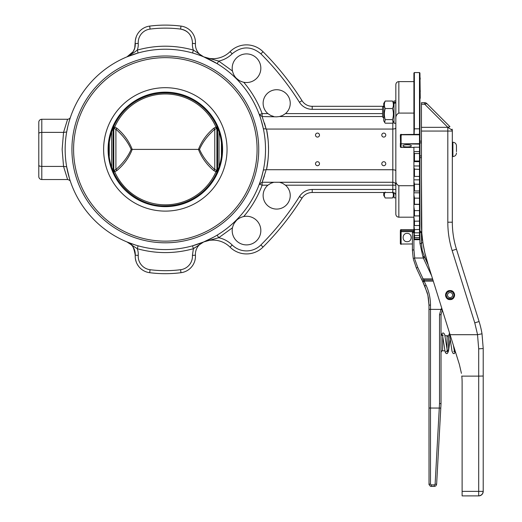 <?xml version="1.0" encoding="UTF-8"?>
<svg xmlns="http://www.w3.org/2000/svg" width="522" height="522" viewBox="0 0 522 522"><rect width="100%" height="100%" fill="white"/><g stroke="black" fill="none" stroke-linecap="round" stroke-linejoin="round"><path stroke-width="0.78" d="M412.406 243.976L400.681 244.022L400.354 243.076L400.576 244.087A0.75 0.75 0 0 0 401.105 244.309L401.209 244.309M400.354 243.422L400.354 243.559A0.75 0.75 0 0 0 401.105 244.309M401.183 243.8L400.576 243.213M400.576 244.087A0.75 0.75 0 0 1 400.354 243.559L400.354 242.906M414.122 134.408L414.364 128.817L419.486 128.817L419.486 134.337L400.576 134.552A0.75 0.75 0 0 0 400.354 135.087L400.354 135.74L401.105 135.74L401.509 134.787L419.936 134.787L419.936 73.021L420.243 98.332M401.209 134.337L401.105 134.337A0.75 0.75 0 0 0 400.576 134.552M401.209 135.022L400.674 134.689L401.509 134.787M400.354 135.961L400.354 135.087L401.509 134.467M400.354 135.276L400.674 134.689L400.576 135.74M400.354 135.74L400.576 144.098A0.75 0.731 0 0 0 401.105 144.313L400.681 143.811L419.486 144.124L419.936 143.687L419.936 175.288M400.354 143.354L400.354 143.583A0.75 0.731 0 0 0 400.576 144.098M419.936 188.586L419.936 184.325L414.468 184.162L413.913 181.506L413.913 175.999L414.468 176.403L419.486 176.403L419.936 175.921L419.936 134.787A0.45 0.45 0 0 0 419.486 134.337L419.486 143.687L400.681 143.811L400.576 142.956L401.105 142.956L401.105 135.74M400.354 143.583L400.354 146.695L400.576 142.956M401.183 143.504L401.105 142.956M393.993 192.722L393.993 197.831L395.833 197.831M395.833 102.795L393.993 103.428L393.993 123.264L395.833 123.264M393.993 103.428L393.993 102.717L395.833 102.188M395.833 100.968L393.993 100.968L393.993 102.717M384.662 122.442L383.748 120.856L383.748 103.376L385.229 101.04C384.055 103.539 384.055 106.038 385.229 108.537C384.055 112.23 384.055 115.923 385.229 119.616L384.662 122.442L385.229 123.192L392.505 123.192L393.073 122.442L392.505 119.616C393.686 115.923 393.686 112.23 392.505 108.537C393.686 106.038 393.686 103.539 392.505 101.04L393.993 103.376M385.229 119.616L392.505 119.616M385.229 108.537L392.505 108.537M385.229 101.04L392.505 101.04M385.229 192.05C384.055 194.027 384.055 196.011 385.229 197.988L383.748 195.424L383.748 192.487M385.229 197.988L392.505 197.988C393.686 196.011 393.686 194.027 392.505 192.05M392.707 197.642L392.505 197.988M383.748 106.09L382.593 107.245L382.593 116.987L383.748 118.142M419.936 123.597L419.936 99.532M419.936 226.411L419.936 232.283L419.936 229.432L414.468 229.667L413.913 225.191L413.913 222.255L414.468 225.537L419.486 225.537L419.936 224.956L419.936 221.087L414.468 221.224L413.913 217.028L413.913 213.257L414.468 215.919L419.486 215.919L419.936 215.338L419.936 204.702L419.936 210.568L414.468 210.607L413.913 206.81L413.913 202.321L414.468 204.278L419.486 204.278L419.936 203.71L419.936 175.203M407.134 233.386C412.478 233.132 412.478 241.927 407.134 241.673C401.79 241.927 401.79 233.132 407.134 233.386M413.913 234.424L414.468 239.696L413.913 233.406L414.468 237.608L419.486 237.608L419.936 237.086L419.936 228.205M413.913 231.05L413.913 229.041L414.468 232.838L419.486 232.838L419.486 235.663L419.936 235.337L414.468 235.663L413.913 231.05L413.913 233.406M413.913 225.191L413.913 229.041M413.913 217.028L413.913 222.255M413.913 206.81L413.913 213.257M419.936 189.851L419.936 198.19L414.468 198.125L413.913 194.85L413.913 202.321M413.913 194.85L413.913 189.773L414.468 190.974L419.486 190.974L419.936 190.439L419.486 190.974L419.486 204.278L419.936 203.71M413.913 181.506L413.913 189.773M413.913 167.19L413.913 161.415L414.468 161.011L419.486 161.011L419.486 169.148L419.936 169.402L414.468 169.148L413.913 167.19L413.913 175.999M414.468 161.011L414.468 153.533L413.913 152.333L413.913 161.415M413.913 152.333L413.913 147.217L419.486 147.217L419.936 146.78L419.486 147.217L419.486 151.582L419.936 152.019L419.486 151.582L419.486 153.533L419.936 153.873L419.486 153.533L419.486 161.011L419.936 160.593L419.486 161.011M413.913 185.715L398.847 185.715C396.57 184.54 395.565 182.543 395.833 179.718L395.833 119.081C395.559 116.269 396.563 114.266 398.847 113.085L398.847 81.608L413.913 81.608L413.913 73.021L413.913 134.767M419.936 232.31L419.936 231.507M419.936 199.867L419.936 204.702L419.486 204.441L419.486 215.919L419.936 215.338L419.936 219.462M419.486 169.148L419.486 179.849L419.936 180.22L419.936 184.325L419.936 177.069M419.936 210.738L419.936 221.087L419.486 221.224L419.486 225.537L419.936 224.956M419.486 225.537L419.486 229.667L419.936 229.432L419.936 219.892M419.936 230.593L419.936 237.086L419.486 239.043L414.468 239.043M419.936 132.934L419.936 125.3L419.936 132.934M413.913 179.849L419.486 179.849L419.486 184.162L419.936 184.325L419.936 157.683L421.443 157.683M419.486 198.125L419.936 198.19L419.936 186.197M420.243 91.474L420.243 90.645M420.243 79.05L419.936 76.656M419.486 176.403L419.936 175.921M419.936 210.568L419.486 210.607M400.354 146.695L401.105 147.426L400.354 146.695A0.75 0.75 0 0 0 401.105 147.452L401.105 144.313M419.486 232.838L419.936 232.283L419.486 232.838L419.486 229.667M419.486 134.337L419.936 134.787L419.486 134.337M419.486 239.043L419.936 238.639L419.486 239.696L419.936 239.226L419.486 239.696L414.468 239.696M400.354 231.142L400.354 243.076M400.354 230.391L400.354 230.398A0.75 0.744 180 0 1 401.105 229.654L413.913 229.654L401.105 229.634L400.354 230.391M414.468 237.608L414.468 235.663M414.468 232.838L414.468 229.667M414.468 225.537L414.468 221.224M414.468 215.919L414.468 210.607M414.468 204.278L414.468 198.125M414.468 190.974L414.468 184.162M414.468 176.403L414.468 169.148M414.468 153.533L419.486 153.533M402.991 145.847C402.736 144.418 411.532 144.418 411.277 145.847C411.532 147.282 402.736 147.282 402.991 145.847M419.936 137.782L419.936 139.57M419.936 126.892L419.936 129.658M447.021 291.746L450.068 290.558C455.902 290.284 455.902 299.882 450.068 299.602A4.522 4.522 0 0 1 449.501 299.563L449.729 297.768L447.98 296.809L447.361 294.91L448.215 293.103L450.068 292.366L451.928 293.103L452.776 294.91L452.156 296.809L450.408 297.768L450.636 299.563A4.522 4.522 0 0 1 450.068 299.602C444.235 299.882 444.235 290.284 450.068 290.558L453.116 291.746M449.566 299.086L446.962 297.651L446.042 294.826L447.308 292.137L450.068 291.048L452.828 292.137L454.094 294.826L453.181 297.651L450.577 299.086M453.194 291.818L453.69 292.372M453.755 292.464L454.133 293.103M454.179 293.207L454.434 293.906M454.46 294.017L454.577 294.747M454.584 294.865L454.558 295.602M454.545 295.706L454.375 296.45M454.349 296.535L454.036 297.24M454.003 297.299L453.553 297.958M453.533 297.984L452.972 298.545M452.946 298.564L452.28 299.021M452.228 299.047L451.523 299.36M451.439 299.387L450.695 299.556M449.442 299.556L448.698 299.387M448.613 299.36L447.909 299.047M447.85 299.015L447.191 298.564M447.165 298.545L446.604 297.984M446.584 297.958L446.127 297.292M446.101 297.24L445.788 296.535M445.762 296.45L445.592 295.706M445.579 295.609L445.553 294.865M445.56 294.747L445.677 294.017M445.703 293.906L445.958 293.207M446.003 293.103L446.382 292.464M446.447 292.372L446.943 291.818M456.469 151.661L456.469 145.814L456.469 151.661M452.326 156.554L452.9 156.554C455.067 156.346 456.261 155.151 456.469 152.985M452.326 142.245L452.9 142.245L452.9 156.554M452.326 222.209L447.811 222.209A94.913 94.913 0 0 0 452.143 250.56L456.456 249.209L479.085 321.519A90.391 90.391 0 0 1 482.008 333.799A90.391 90.391 0 0 0 479.085 321.519L456.456 249.209A90.391 90.391 0 0 1 452.326 222.209L452.326 130.311L451.38 129.489M441.031 403.552L441.031 314.668L442.258 310.114L440.973 309.402L439.524 314.733L439.524 403.578L441.031 403.552L436.627 484.272L441.031 403.552L440.588 403.584M441.031 343.287L441.031 352.115M423.818 256.413L424.784 257.574L422.161 250.253L421.443 242.802L421.443 243.728L421.006 243.454M421.006 232.538L421.443 232.819L421.443 235.272L421.443 232.819L419.936 232.427L419.936 243.337L422.905 256.707L419.936 243.337L421.443 243.728M444.874 350.823L442.539 350.823L442.741 335.757M445.051 335.757L447.054 335.757L447.054 350.203M447.054 350.823C447.413 351.215 447.915 350.712 448.561 349.316L448.561 337.264C447.869 335.835 447.367 335.333 447.054 335.757M424.314 280.347L424.314 280.014L432.947 280.014L424.314 280.014A1.507 1.507 0 0 0 423.681 280.157L422.911 280.973L422.859 281.913M422.122 279.335L421.724 279.524L422.951 282.161L424.158 281.182L423.681 280.157L422.885 281.051L422.951 282.161L423.016 280.764M423.681 280.157L422.885 281.051L422.951 282.161L423.238 281.73M439.524 403.578L439.276 408.067L440.34 408.119M425.143 285.815L424.745 285.997L427.903 295.315L428.98 305.102L428.373 297.736L427.309 292.927L422.951 282.161L424.745 285.997L426.109 285.364L424.158 281.182L424.314 280.014L423.088 278.885L421.724 279.524L416.36 268.021L421.724 279.524M429.417 408.06L428.98 408.034L429.019 484.592L430.369 486.236L434.369 486.406L435.922 485.793L436.627 484.272L435.12 484.188L439.276 408.067L428.98 408.034L428.98 305.102L428.98 309.357L440.973 309.402M414.749 258.018L413.913 249.803L412.406 250.188L413.235 258.507L414.749 258.018L423.329 258.018L431.635 275.831M424.314 280.014L423.955 279.681M413.404 259.323L416.36 268.021L417.724 267.381L414.383 258.083M412.85 232.538L412.406 232.819L412.406 250.188L412.406 232.819L413.913 232.427M413.235 258.507L412.406 250.188L412.85 249.914M435.922 485.793L435.589 486.054M424.334 257.646L424.784 257.574L428.242 264.987L424.784 257.574L423.329 258.018M435.12 484.188L434.369 484.905L434.369 486.406L431.237 486.406L431.237 484.905L430.487 484.148L430.487 305.102A46.699 46.699 0 0 0 426.109 285.364M422.52 239.996L421.443 239.794L421.443 242.802L422.911 242.802L422.585 240.505M421.443 239.794L421.443 238.286L422.291 238.104M421.998 235.272L421.92 234.391L421.998 235.272L421.443 235.272L421.443 238.286M462.12 491.378L478.694 491.378L478.694 495.9A4.522 4.522 0 0 0 483.215 491.378L478.694 491.378L478.694 376.134L461.787 376.134A60.258 60.258 0 0 0 461.781 376.023L461.787 376.134A60.258 60.258 0 0 1 462.12 382.443L462.12 495.9L479.137 495.88L481.206 495.137L482.68 493.512L483.215 491.378L483.215 348.52L482.008 333.799L477.519 334.7L478.694 348.846L478.694 376.134L482.87 376.029L483.215 375.971L483.215 348.52L478.694 348.846M459.373 364.441L461.428 373.334L459.373 364.441L427.427 262.383A131.068 131.068 0 0 1 424.823 252.805M424.817 252.785A131.068 131.068 0 0 1 423.407 245.816L423.381 245.686M448.281 336.39L449.559 333.101L442.33 309.996M428.242 264.987L424.823 252.798L422.951 243.037L421.822 233.164L421.443 176.514M421.92 234.391L421.841 233.438M421.763 232.316L421.756 232.257A131.068 131.068 0 0 1 421.443 223.233L421.443 131.061L447.811 131.061L447.811 222.209M422.311 238.286A131.068 131.068 0 0 0 422.494 239.794M424.719 103.102L424.719 104.217L426.846 103.578L449.938 126.67L447.811 127.309L449.938 126.67L426.846 103.578A3.015 3.015 0 0 0 425.867 102.925L426.846 103.578A3.015 3.015 0 0 0 426.389 103.206L426.389 103.206A3.015 3.015 0 0 0 424.719 102.697L425.867 102.925A3.015 3.015 0 0 0 424.719 102.697L421.443 102.697L421.443 104.217L424.719 104.217L447.811 127.309L449.957 126.689L447.856 127.322L452.326 130.311L452.098 129.156L452.326 130.311M447.856 127.322A4.522 2.245 180 0 0 447.811 127.322L421.443 127.322L421.443 104.217M482.158 494.275L482.184 494.249A4.522 4.522 0 0 1 481.891 494.575M482.452 493.89L483.131 492.226M479.542 495.822L481.591 494.849M482.008 333.799L483.215 348.52M421.443 127.322L421.443 131.061M421.443 102.697L421.443 103.102M422.787 241.94L422.911 242.802M450.062 334.7L477.519 334.7M428.98 309.357L429.417 309.383M108.844 149.396A56.493 56.493 0 0 1 165.337 92.903A56.493 56.493 0 0 1 221.83 149.396A56.493 56.493 0 0 1 165.337 205.896C135.146 206.673 108.061 179.588 108.844 149.396C108.061 179.588 135.146 206.673 165.337 205.896A56.493 56.493 0 0 0 221.83 149.396M165.337 211.11A61.713 61.713 0 0 0 227.05 149.396A61.713 61.713 0 0 0 165.337 87.689A61.713 61.713 0 0 0 103.624 149.396A61.713 61.713 0 0 0 165.337 211.11M165.337 57.655A91.748 91.748 0 0 0 73.589 149.396A91.748 91.748 0 0 0 165.337 241.144A91.748 91.748 0 0 0 257.085 149.396A91.748 91.748 0 0 0 165.337 57.655M112.974 128.197L115.91 129.254C122.944 135.446 128.027 142.16 131.153 149.396L198.451 149.396C201.609 157.54 206.692 164.58 213.7 170.518L215.945 171.803L217.23 171.731M113.444 171.731L114.723 171.803L116.974 170.518C123.995 164.587 129.078 157.546 132.223 149.396C129.065 141.26 123.982 134.219 116.974 128.281L114.723 126.996L113.444 127.068M217.035 171.751L217.641 170.59L214.764 169.546C207.73 163.353 202.647 156.639 199.515 149.396C202.647 142.16 207.73 135.446 214.764 129.254L217.7 128.197M131.153 149.396C128.034 156.633 122.951 163.353 115.91 169.546L112.974 170.603M134.402 52.265L126.996 56.839L138.108 52.99L137.286 50.086L134.402 52.265M232.473 71.031A14.309 14.309 0 0 1 255.982 57.492A14.309 14.309 0 0 1 243.709 82.261C237.693 80.773 233.947 77.028 232.473 71.031L218.725 61.087L203.671 56.839A13.396 13.396 0 0 1 195.43 43.607A16.573 16.573 0 0 0 180.977 26.1A124.288 124.288 0 0 0 149.69 26.1A16.573 16.573 0 0 0 138.996 31.992A16.573 16.573 0 0 1 149.69 26.1A16.573 16.573 0 0 0 135.237 43.607A13.396 13.396 0 0 1 133.24 51.547L126.996 56.839M69.446 178.407L66.679 166.812C71.416 186.223 71.416 186.223 66.679 166.812L63.553 166.427L67.606 179.529L41.799 179.529A3.015 3.015 0 0 1 38.785 176.514L38.785 165.467L39.672 166.153L41.799 166.427L41.799 132.373L63.553 132.373L62.138 149.396L63.553 166.427L41.799 166.427L41.799 179.529M41.799 119.27A3.015 3.015 0 0 0 38.785 122.285L38.785 133.332L39.672 132.647L41.799 132.373L41.799 119.27L67.606 119.27L63.553 132.373M38.785 133.332L38.785 165.467L38.785 133.332M134.957 244.864L126.996 241.96A13.396 13.396 0 0 1 135.237 255.193A16.573 16.573 0 0 0 149.69 272.699A16.573 16.573 0 0 1 138.996 266.807M129.913 243.617A13.396 13.396 0 0 0 126.996 241.96L137.286 248.713C155.987 253.888 174.687 253.888 193.388 248.713L203.671 241.96L218.725 237.712L203.671 241.96A24.28 24.28 0 0 1 230.065 247.154A23.353 23.353 0 0 0 263.023 247.082A277.776 277.776 0 0 0 302.003 198.138A12.052 12.052 0 0 1 312.215 192.487L392.818 192.487L392.818 189.473L312.215 189.473C306.747 189.636 302.492 191.992 299.445 196.54A274.768 274.768 0 0 1 260.889 244.955A20.338 20.338 0 0 1 232.186 245.014C228.395 241.294 223.912 238.861 218.725 237.712L217.172 235.135L218.725 237.712L232.473 227.768A14.309 14.309 0 0 0 255.982 241.308A14.309 14.309 0 0 0 243.709 216.539C237.706 218.013 233.967 221.759 232.473 227.768M135.27 254.331A13.396 13.396 0 0 1 135.237 255.193C134.017 248.022 132.216 244.146 129.828 243.559C132.216 244.139 134.017 248.022 135.237 255.193L135.244 257.392M131.113 243.559L126.996 241.96M138.487 266.155L137.293 264.315L138.487 266.155M135.524 259.493L136.314 262.214M136.014 261.365L135.355 258.475M135.244 257.398L135.231 255.349M130.187 54.967L131.955 53.29M133.032 51.874L134.728 48.226L135.244 41.408L135.002 47.124L133.971 50.223L132.516 52.591M135.524 39.307L136.314 36.586M137.893 33.486L138.487 32.645L137.893 33.493M67.775 126.624L66.679 131.988C71.416 112.569 71.416 112.569 66.679 131.988L63.847 132.392M70.457 117.222L69.204 121.202M165.337 249.581A100.185 100.185 0 0 1 65.152 149.396A100.185 100.185 0 0 1 165.337 49.218A100.185 100.185 0 0 1 265.522 149.396A100.185 100.185 0 0 1 165.337 249.581M383.52 106.312L312.215 106.312A12.052 12.052 0 0 1 302.003 100.661A277.776 277.776 0 0 0 263.023 51.717A23.353 23.353 0 0 0 230.065 51.645A24.28 24.28 0 0 1 203.671 56.839L207.332 58.196M213.609 61.609L210.314 59.88M209.302 59.377L208.826 59.149M263.356 128.706L266.507 129.065L266.135 129.091L262.129 116.536L259.303 114.657C260.308 116.935 261.659 121.619 263.356 128.706L261.072 119.877M135.205 256.256A16.573 16.573 0 0 0 149.69 272.699A124.288 124.288 0 0 0 180.977 272.699A16.573 16.573 0 0 0 195.43 255.193A13.396 13.396 0 0 1 203.671 241.96L192.566 245.81L193.388 248.713L192.422 255.388A13.559 13.559 0 0 1 180.599 269.711A121.274 121.274 0 0 1 150.068 269.711A13.559 13.559 0 0 1 138.245 255.388L138.278 254.331A16.41 16.41 0 0 0 137.286 248.713L138.108 245.81M195.306 247.278L194.158 248.152M395.833 170.72L394.952 170.028L392.818 169.735L266.135 169.709L263.369 170.061M273.841 116.536L270.742 115.466L267.91 113.613A13.559 13.559 0 0 1 276.686 89.719A13.559 13.559 0 0 1 285.456 113.613L282.624 115.466L279.524 116.536L276.686 116.837L262.129 116.536L262.129 113.613C257.842 102.071 251.702 91.624 243.709 82.261M270.742 183.333L273.841 182.263L279.524 182.263L282.624 183.333L285.456 185.186A13.559 13.559 0 0 1 276.686 209.081A13.559 13.559 0 0 1 267.91 185.186L270.742 183.333M395.833 179.718L395.833 214.183C396.015 216.01 397.014 217.015 398.847 217.191L398.847 185.715M395.833 128.079L394.952 128.771L392.818 129.065L392.818 182.263L279.524 182.263M317.493 137.084A1.997 1.997 0 0 1 315.497 135.087A1.997 1.997 0 0 1 317.493 133.09A1.997 1.997 0 0 1 319.49 135.087A1.997 1.997 0 0 1 317.493 137.084M317.493 165.709A1.997 1.997 0 0 1 315.497 163.712A1.997 1.997 0 0 1 317.493 161.716A1.997 1.997 0 0 1 319.49 163.712A1.997 1.997 0 0 1 317.493 165.709M383.781 165.709A1.997 1.997 0 0 1 381.784 163.712A1.997 1.997 0 0 1 383.781 161.716A1.997 1.997 0 0 1 385.778 163.712A1.997 1.997 0 0 1 383.781 165.709M383.781 137.084A1.997 1.997 0 0 1 381.784 135.087A1.997 1.997 0 0 1 383.781 133.09A1.997 1.997 0 0 1 385.778 135.087A1.997 1.997 0 0 1 383.781 137.084M165.337 55.998A93.405 93.405 0 0 0 71.932 149.396A93.405 93.405 0 0 0 165.337 242.802A93.405 93.405 0 0 0 258.742 149.396A93.405 93.405 0 0 0 165.337 55.998M421.443 155.921L419.936 155.921M419.936 142.878L421.443 142.878M421.443 141.116L419.936 141.116M398.847 113.085L413.913 113.085L413.913 134.337M243.637 82.248L241.725 81.713M241.634 81.68L239.742 80.838M239.37 80.629L236.342 78.3M232.486 227.703L233.021 225.785M233.053 225.693L233.895 223.807M234.104 223.436L236.44 220.408M268.406 144.261L268.53 149.396A103.199 103.199 0 0 0 266.507 129.065L392.818 129.065L392.818 122.82M395.833 195.502A3.015 3.015 0 0 0 392.818 192.487A3.015 3.015 0 0 1 395.833 195.502M398.847 81.608C397.014 81.784 396.015 82.789 395.833 84.616L395.833 119.081M263.356 170.094C261.666 177.173 260.308 181.858 259.303 184.142L262.129 182.263L265.913 170.609M213.655 237.158L203.671 241.96A24.28 24.28 0 0 1 230.065 247.154A23.353 23.353 0 0 0 263.023 247.082A277.776 277.776 0 0 0 302.003 198.138A12.052 12.052 0 0 1 312.215 192.487L312.215 189.473M217.172 63.664L218.725 61.087L217.172 63.664L203.671 56.839L193.388 50.086C174.687 44.912 155.987 44.912 137.286 50.086A16.41 16.41 0 0 0 138.245 43.411C138.062 39.855 139.087 36.684 141.318 33.91C143.628 31.189 146.545 29.584 150.068 29.088C160.247 27.803 170.426 27.803 180.599 29.088C187.92 30.609 191.868 35.091 192.455 42.543A13.559 13.559 0 0 1 192.422 43.411A16.41 16.41 0 0 0 193.388 50.086L192.566 52.99M264.465 123.048L266.129 129.065M264.465 175.751L262.129 182.263L259.303 184.142L262.129 185.186L267.91 185.186M195.469 256.256A16.573 16.573 0 0 1 191.672 266.807A16.573 16.573 0 0 0 195.469 256.256M189.349 33.91C187.046 31.189 184.129 29.584 180.599 29.088L180.977 26.1A16.573 16.573 0 0 1 191.672 31.992A16.573 16.573 0 0 0 180.977 26.1A124.288 124.288 0 0 0 149.69 26.1L150.068 29.088M131.988 53.244L130.996 54.275M130.911 54.353L130.513 54.706M136.014 37.434L135.355 40.324M133.24 247.252A13.396 13.396 0 0 0 133.012 246.899M132.49 246.169A13.396 13.396 0 0 0 131.962 245.523M221.426 142.643L221.426 156.156M109.248 156.156L109.248 142.643M111.63 131.87L111.63 166.929M113.633 127.048L113.033 128.21L113.033 170.59L113.633 171.751M114.116 127.009L113.776 128.268L113.776 170.531L114.116 171.79M217.23 127.068L215.945 126.996A55.28 55.254 180 0 0 114.723 126.996L114.409 128.373M116.974 128.281L115.91 129.254L115.91 169.546L116.974 170.518M216.265 170.426L215.945 171.803A55.28 55.254 0 0 1 114.723 171.803L114.409 170.426M216.265 128.373L215.945 126.996L213.7 128.281L214.764 129.254L214.764 169.546L213.7 170.518M199.515 149.396L198.451 149.396C201.609 141.26 206.692 134.219 213.7 128.281M216.558 127.009L216.898 128.268L216.898 170.531L216.558 171.79M217.035 127.048L217.641 128.21L217.7 170.603M219.044 166.929L219.044 131.87M401.105 243.272L401.105 231.657L412.53 231.657M419.936 128.941L419.486 128.817L419.486 72.565L414.364 72.565L414.364 128.817L413.913 128.941M419.486 184.162L419.486 190.974M419.486 147.217L419.486 143.687L419.486 144.124L419.936 143.687M419.486 235.663L419.486 237.608M413.913 230.711L401.105 230.711L401.105 231.657L401.105 230.711A0.75 0.75 180 0 0 400.354 231.461L401.105 231.657L400.354 231.461M401.105 230.711L401.105 229.654M413.913 147.426L401.105 147.426M419.486 215.919L419.486 221.224M419.486 161.67L419.936 161.22L419.486 161.67L413.913 161.67M419.486 165.97L419.936 166.374L419.486 165.97L413.913 165.97M419.486 204.278L419.936 204.702M419.486 179.849L419.936 180.22M419.936 193.12L419.486 192.801L419.936 193.12M413.913 204.441L419.486 204.441M413.913 192.801L419.486 192.801M413.913 151.582L419.486 151.582M441.031 314.668L439.524 314.733M430.487 305.102L429.417 305.102M429.417 484.148L430.487 484.148M431.237 486.406L431.237 485.969M434.369 484.905L431.237 484.905M434.369 486.406L434.369 485.969M436.627 484.272L436.183 484.246M441.756 308.169A10.544 10.544 0 0 0 440.933 309.389M432.594 278.885L423.088 278.885L417.724 267.381M416.758 267.832L416.36 268.021M413.913 249.803L413.913 235.22M424.269 256.465L422.905 256.707L423.499 257.979M424.314 281.143L433.299 281.143M452.326 131.061L447.811 131.061L447.811 127.309M479.085 321.519L474.772 322.87L477.571 334.7M452.143 250.56L474.772 322.87M266.514 129.091L268.027 139.172M268.027 159.628L266.514 169.709M108.367 143.778L109.189 138.232L111.708 129.371M218.966 129.371L221.485 138.232L222.581 149.396A57.25 57.25 0 0 0 165.337 92.153A57.25 57.25 0 0 0 108.087 149.396A57.25 57.25 0 0 0 165.337 206.647A57.25 57.25 0 0 0 222.581 149.396M111.708 169.428L109.189 160.567L108.087 149.396M135.237 255.193L138.245 255.388M138.245 43.411L135.237 43.607A13.396 13.396 0 0 1 133.24 51.547M195.43 255.193L192.422 255.388M192.422 43.411L195.43 43.607A16.573 16.573 0 0 0 195.469 42.543M191.417 37.343L189.988 34.746M180.977 272.699L180.599 269.711M266.507 169.735A103.199 103.199 0 0 0 268.53 149.396M273.841 182.263L262.129 182.263L262.129 185.186C257.842 196.729 251.702 207.175 243.709 216.539M285.456 185.186L392.818 185.186L392.818 182.263A3.015 2.923 180 0 1 395.833 185.186L392.818 185.186L392.818 189.473L395.833 189.473M279.524 116.536L382.593 116.536M218.725 61.087A27.294 27.294 0 0 0 232.186 53.786C241.771 45.962 251.336 45.982 260.889 53.844C275.564 68.532 288.418 84.668 299.445 102.26A15.066 15.066 0 0 0 312.215 109.326L312.215 106.312A12.052 12.052 0 0 1 302.003 100.661A277.776 277.776 0 0 0 263.023 51.717A23.353 23.353 0 0 0 230.065 51.645A24.28 24.28 0 0 1 203.671 56.839A13.396 13.396 0 0 1 195.404 44.468M267.91 113.613L262.129 113.613L259.303 114.657M382.593 113.613L285.456 113.613M312.215 109.326L382.593 109.326M299.445 102.26L302.003 100.661M260.889 53.844L263.023 51.717M232.186 53.786L230.065 51.645M302.003 198.138L299.445 196.54M263.023 247.082L260.889 244.955M230.065 247.154L232.186 245.014M149.69 272.699L150.068 269.711M197.427 247.252A13.396 13.396 0 0 1 203.671 241.96M222.307 155.021L221.485 160.567L218.966 169.428M413.913 147.452L401.105 147.452M443.198 335.157L442.46 334.804L445.162 352.043L446.199 353.57L447.315 353.538L448.463 351.352L450.251 338.419M441.442 335.287L442.167 333.401L443.185 332.892L444.64 334.165L447.465 351.776L446.721 351.423L445.984 351.776M453.416 345.407L454.518 351.776L453.781 351.423M455.412 351.795L454.303 353.577L453.181 353.538L452.039 351.339L449.52 334.811L450.251 335.157M441.031 352.624L441.416 351.319M453.931 347.065L453.781 348.161M442.539 350.823C442.167 350.438 441.664 350.941 441.031 352.33M422.931 280.94L422.951 282.161M413.913 230.75L412.406 232.257M419.936 230.75L421.443 232.257M478.694 495.9A4.522 4.522 0 0 0 481.558 494.876M393.993 120.856L393.073 122.442M393.993 195.424L392.609 197.812M414.364 72.565L413.913 73.021M419.486 72.565L419.936 73.021M452.9 142.245C455.067 142.454 456.261 143.648 456.469 145.814M442.539 335.757L441.031 334.25M398.847 217.191L413.913 217.191M67.606 119.27C69.106 119.055 70.052 118.39 70.444 117.267L70.216 117.939M67.606 179.529C69.459 180.057 70.411 180.736 70.457 181.578"/></g></svg>
